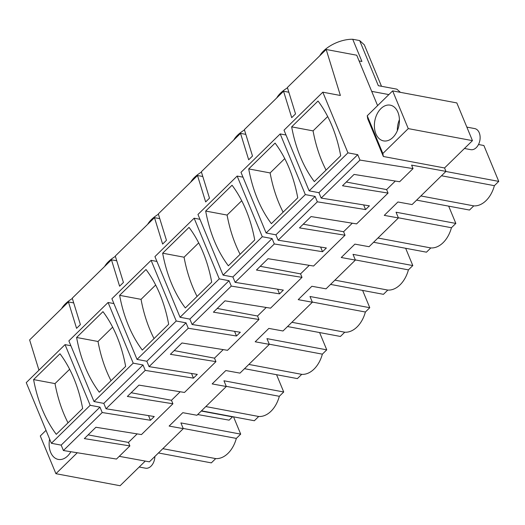 <?xml version="1.0" encoding="UTF-8"?>
<svg xmlns="http://www.w3.org/2000/svg" width="525" height="525" viewBox="0 0 525 525"><rect width="100%" height="100%" fill="white"/><g stroke="black" fill="none" stroke-linecap="round" stroke-linejoin="round"><path stroke-width="0.79" d="M88.128 434.871L128.441 442.431L129.892 445.922L116.478 459.053L63.407 450.522L61.176 445.128L51.378 443.29L26.25 382.627L65.047 344.63L70.882 345.726M38.955 370.184L29.623 339.931L68.421 301.934L76.571 328.342L80.397 324.594L72.253 298.187L111.451 259.796L119.602 286.204L123.428 282.457L115.277 256.049L154.481 217.658L162.625 244.059L164.542 242.189L166.451 240.312L158.307 213.905L197.505 175.514L205.656 201.922L209.482 198.174L201.331 171.767L240.535 133.376L248.679 159.784L252.505 156.037L244.361 129.629L283.559 91.238L291.71 117.646L295.536 113.892L287.385 87.491L326.189 49.488L340.377 95.478L322.809 92.183L347.937 152.847L357.735 154.685L359.973 160.079L413.037 168.61L411.593 165.126L445.968 171.386L412.086 204.566L397.937 201.987L384.267 215.368L398.423 217.947L369.062 246.704L354.907 244.125L341.243 257.512L355.392 260.085L326.032 288.842L311.876 286.269L305.045 292.957L298.213 299.65L312.368 302.229L283.001 330.986L268.853 328.407L255.189 341.788L269.338 344.367L239.977 373.124L225.822 370.545L212.159 383.926L226.314 386.505L196.947 415.262L182.798 412.683L169.129 426.07L183.284 428.649L180.908 422.914L240.699 434.123L233.54 416.837M183.284 428.649L149.402 461.829L119.254 456.337M51.378 443.29L90.175 405.293L65.047 344.63M82.648 408.502L56.28 434.326A139.374 94.159 -79.4 0 1 33.6 379.588L59.975 353.758A139.374 94.159 -79.4 0 1 82.648 408.502M90.175 405.293L99.973 407.131L102.204 412.525L150.439 420.276L148.503 415.603M68.421 301.934L73.71 302.925M145.274 461.075L120.094 485.73L55.919 473.694L77.3 452.753M359.973 160.079L321.169 198.076L369.403 205.833L365.577 209.58L317.343 201.823L315.112 196.429L305.314 194.591L280.186 133.928L240.988 172.325L266.116 232.982L305.314 194.591M150.439 420.276L154.265 416.528L106.037 408.778L145.235 370.387L193.463 378.138L197.288 374.391L149.061 366.634L188.258 328.243L236.493 336L240.319 332.253L192.091 324.496L231.289 286.105L279.517 293.856L281.433 291.985L283.349 290.108L235.115 282.358L274.319 243.968L322.547 251.718L324.463 249.848L326.373 247.971L278.145 240.214L317.343 201.823M63.407 450.522L102.204 412.525M129.892 445.922L84.328 438.598L95.904 427.258L141.461 434.582L172.915 403.777L127.358 396.454L138.935 385.12L184.492 392.444L215.946 361.64L170.382 354.316L181.958 342.976L227.522 350.306L258.969 319.502L213.412 312.178L224.989 300.838L270.546 308.162L302 277.358L256.436 270.034L268.012 258.7L313.576 266.024L345.023 235.22L299.467 227.896L311.043 216.562L356.6 223.886L388.054 193.082L342.497 185.758L354.067 174.418L399.63 181.742L413.037 168.61M61.176 445.128L99.973 407.131M55.919 473.694L40.287 435.967L46.016 430.356M33.6 379.588L55.013 383.598A139.374 94.159 -79.4 0 0 68.02 422.828M55.013 383.598L69.641 369.272M61.615 308.602A24.708 12.652 -22.5 0 1 72.358 298.528M240.699 434.123L236.329 438.408L183.199 428.446M162.822 448.685L215.709 458.601L211.332 462.879L158.452 452.963M236.329 438.408A26.841 18.132 100.6 0 1 215.709 458.601M172.915 403.777L171.472 400.293L131.158 392.733M70.868 451.723A18.178 12.285 100.6 0 1 61.622 459.388A18.178 12.285 100.6 0 1 58.301 459.428A18.178 12.285 100.6 0 1 49.626 439.064M359.093 60.933L361.922 61.464L352.728 39.27L359.651 40.569L378.341 85.693L396.834 89.158L400.45 92.354M201.265 411.036L232.496 416.883L229.117 420.151L197.689 414.54M347.937 152.847L309.14 190.844L284.012 130.18L322.809 92.183M340.699 155.774L314.331 181.604A139.374 94.159 -79.4 0 1 291.657 126.86L318.025 101.036A139.374 94.159 -79.4 0 1 340.699 155.774M367.231 115.769L382.856 153.503L408.266 128.612L472.447 140.648L456.822 102.92L392.641 90.884L367.231 115.769L367.717 118.762L383.348 156.489L444.55 167.967L445.968 171.386M377.6 105.617L356.724 55.217L326.189 49.488M321.169 198.076L318.938 192.682L357.735 154.685M309.14 190.844L318.938 192.682M291.657 126.86L313.064 130.876A139.374 94.159 -79.4 0 0 326.071 170.107M313.064 130.876L327.692 116.543M472.447 140.648L444.55 167.967M382.856 153.503L383.348 156.489M363.641 204.901L365.577 209.58M392.641 90.884L408.266 128.612M371.7 91.363L388.867 94.585M441.499 175.763L494.379 185.679L498.75 181.394L483.886 145.517L478.505 144.506M498.75 181.394L445.869 171.478M420.879 195.956L473.76 205.872L469.501 210.046L416.62 200.13M494.379 185.679A26.841 18.132 100.6 0 1 473.76 205.872M388.054 193.082L386.61 189.597L346.297 182.037M319.777 55.762A24.708 12.652 -22.5 0 1 352.728 39.27M376.379 115.533A18.178 12.285 100.6 0 1 390.252 105.157A18.178 12.285 100.6 0 1 397.425 130.515A18.178 12.285 100.6 0 1 383.552 140.89A18.178 12.285 100.6 0 1 376.379 115.533M359.651 40.569L364.33 44.842L381.498 86.284M108.078 302.492L133.206 363.149L94.001 401.54L68.873 340.883L108.078 302.492L113.912 303.581M125.646 366.391L99.278 392.214A139.374 94.159 -79.4 0 1 76.604 337.477L102.972 311.647A139.374 94.159 -79.4 0 1 125.646 366.391M133.206 363.149L142.997 364.987L145.235 370.387M191.527 373.465L193.463 378.138M106.037 408.778L103.799 403.377L142.997 364.987M94.001 401.54L103.799 403.377M76.604 337.477L98.011 341.486A139.374 94.159 -79.4 0 0 111.018 380.717M98.011 341.486L112.639 327.16M111.451 259.796L116.74 260.787M215.946 361.64L214.502 358.155L174.182 350.595M104.646 266.464A24.708 12.652 -22.5 0 1 115.382 256.39M205.826 406.573L258.707 416.489L254.363 420.742L201.482 410.826M226.242 386.341L279.326 396.296A26.841 18.132 100.6 0 1 258.707 416.489M226.314 386.505L223.939 380.776L283.723 391.985L279.326 396.296M276.563 374.699L283.723 391.985M151.102 260.348L176.229 321.011L137.032 359.402L111.904 298.738L151.102 260.348L156.936 261.443M168.676 324.253L142.308 350.077A139.374 94.159 -79.4 0 1 119.628 295.332L145.996 269.509A139.374 94.159 -79.4 0 1 168.676 324.253M176.229 321.011L186.027 322.849L188.258 328.243M234.557 331.321L236.493 336M149.061 366.634L146.823 361.239L186.027 322.849M137.032 359.402L146.823 361.239M119.628 295.332L141.041 299.348A139.374 94.159 -79.4 0 0 154.042 338.579M141.041 299.348L155.669 285.022M154.481 217.658L159.771 218.649M258.969 319.502L257.526 316.011L217.212 308.457M147.669 224.326A24.708 12.652 -22.5 0 1 158.412 214.246M248.85 364.435L301.731 374.351L297.393 378.604L244.506 368.688M269.272 344.197L322.357 354.152A26.841 18.132 100.6 0 1 301.731 374.351M269.338 344.367L266.963 338.632L326.753 349.847L322.357 354.152M319.594 332.555L326.753 349.847M194.132 218.21L219.26 278.873L180.055 317.264L154.934 256.6L194.132 218.21L199.966 219.306M211.7 282.115L185.332 307.939A139.374 94.159 -79.4 0 1 162.658 253.194L189.026 227.371A139.374 94.159 -79.4 0 1 211.7 282.115M219.26 278.873L229.051 280.711L231.289 286.105M277.581 289.183L279.517 293.856M192.091 324.496L189.853 319.102L229.051 280.711M180.055 317.264L189.853 319.102M162.658 253.194L184.065 257.211A139.374 94.159 -79.4 0 0 197.072 296.441M184.065 257.211L198.693 242.885M197.505 175.514L202.794 176.505M302 277.358L300.556 273.873L260.243 266.313M190.7 182.182A24.708 12.652 -22.5 0 1 201.436 172.108M291.88 322.291L344.761 332.207L340.417 336.459L287.536 326.543M312.296 302.059L365.38 312.014A26.841 18.132 100.6 0 1 344.761 332.207M312.368 302.229L309.993 296.494L369.777 307.702L365.38 312.014M362.617 290.417L369.777 307.702M237.156 176.072L262.283 236.729L223.086 275.126L197.958 214.463L237.156 176.072L242.99 177.161M254.73 239.971L228.362 265.801A139.374 94.159 -79.4 0 1 205.682 211.057L232.057 185.233A139.374 94.159 -79.4 0 1 254.73 239.971M262.283 236.729L272.081 238.567L274.319 243.968M320.611 247.045L322.547 251.718M235.115 282.358L232.883 276.957L272.081 238.567M223.086 275.126L232.883 276.957M205.682 211.057L227.095 215.066A139.374 94.159 -79.4 0 0 240.102 254.303M227.095 215.066L241.723 200.74M240.535 133.376L245.825 134.367M345.023 235.22L343.58 231.735L303.266 224.175M233.723 140.044A24.708 12.652 -22.5 0 1 244.466 129.97M334.904 280.153L387.791 290.069L383.447 294.322L330.566 284.406M355.327 259.921L408.411 269.876A26.841 18.132 100.6 0 1 387.791 290.069M355.392 260.085L353.023 254.356L412.808 265.565L408.411 269.876M405.648 248.279L412.808 265.565M286.02 135.023L280.186 133.928M297.754 197.833L271.386 223.657A139.374 94.159 -79.4 0 1 248.712 168.912L275.08 143.089A139.374 94.159 -79.4 0 1 297.754 197.833M278.145 240.214L275.907 234.819L315.112 196.429M266.116 232.982L275.907 234.819M248.712 168.912L270.119 172.928A139.374 94.159 -79.4 0 0 283.126 212.159M270.119 172.928L284.747 158.602M283.559 91.238L288.848 92.229M276.754 97.906A24.708 12.652 -22.5 0 1 287.49 87.826M377.934 238.015L430.815 247.931L426.471 252.184L373.59 242.268M398.35 217.783L451.434 227.732A26.841 18.132 100.6 0 1 430.815 247.931M398.423 217.947L396.047 212.212L455.838 223.427L451.434 227.732M448.672 206.135L455.838 223.427M154.882 456.461A10.723 7.245 100.6 0 1 147.479 468.175A10.723 7.245 100.6 0 1 145.523 468.195L139.21 467.014M466.837 127.103L474.725 128.586A10.723 7.245 100.6 0 1 480.067 139.033A10.723 7.245 100.6 0 1 472.723 149.638A10.723 7.245 100.6 0 1 470.767 149.658L464.454 148.477M397.353 130.679A18.178 12.285 100.6 0 1 399.42 119.674M343.58 231.735L352.301 223.191M300.556 273.873L309.277 265.335M257.526 316.011L266.247 307.473M214.502 358.155L223.223 349.611M171.472 400.293L180.193 391.755M128.441 442.431L137.163 433.893M386.61 189.597L395.332 181.053"/></g></svg>
